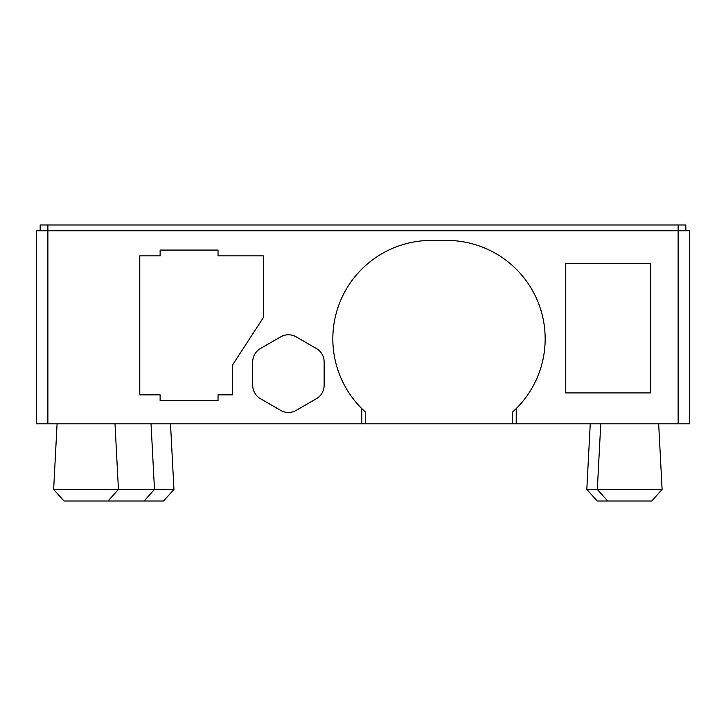 <?xml version="1.0" encoding="UTF-8"?>
<svg xmlns="http://www.w3.org/2000/svg" width="726" height="726" viewBox="0 0 726 726"><rect width="100%" height="100%" fill="white"/><g stroke="black" fill="none" stroke-linecap="round" stroke-linejoin="round"><path stroke-width="1.09" d="M361.784 408.602L365.641 412.25L365.641 423.812L36.3 423.812L36.3 230.768L678.12 230.768L678.12 423.812L516.213 423.812L516.213 408.602A98.455 98.455 90 0 0 446.726 240.415L431.28 240.415A98.455 98.455 90 0 0 361.784 408.602L361.784 423.812M590.247 423.812L586.808 489.46L662.112 489.46L658.673 423.812M600.765 423.812L597.317 489.46L607.735 501.022L651.703 501.022L662.112 489.46M57.082 423.812L53.642 489.46L173.95 489.46L170.51 423.812M114.998 423.812L118.438 489.46L108.02 501.022L163.541 501.022L173.95 489.46M151.044 423.812L154.484 489.46L144.066 501.022M586.808 489.46L597.226 501.022L607.735 501.022M53.642 489.46L64.06 501.022L108.02 501.022M685.843 230.768L685.843 224.978L40.157 224.978L40.157 230.768L40.157 224.978M678.12 423.812L689.7 423.812L689.7 230.768L678.12 230.768L678.12 224.978M160.119 250.071L160.119 255.861L139.782 255.861L139.782 394.853L160.119 394.853L160.119 400.643L218.036 400.643L218.036 394.853L232.447 394.853L232.447 365.124L263.329 317.634L263.329 255.861L218.036 255.861L218.036 250.071L160.119 250.071L218.036 250.071M565.772 392.92L650.705 392.92L650.705 263.583L565.772 263.583L565.772 392.92M280.708 410.399A15.446 15.446 90 0 0 296.154 410.399L316.418 398.692A15.446 15.446 90 0 0 324.141 385.315L324.141 361.911A15.446 15.446 90 0 0 316.418 348.544L296.154 336.837A15.446 15.446 90 0 0 280.708 336.837L260.434 348.544A15.446 15.446 90 0 0 252.712 361.911L252.712 385.315A15.446 15.446 90 0 0 260.434 398.692L280.708 410.399A15.446 15.446 90 0 0 296.154 410.399L316.418 398.692A15.446 15.446 90 0 0 324.141 385.315L324.141 361.911A15.446 15.446 90 0 0 316.418 348.544L296.154 336.837M218.036 400.643L218.036 394.853L232.447 394.853L232.447 365.124L263.329 317.634L263.329 255.861M516.213 423.812L365.641 423.812M516.213 408.602L512.356 412.25A98.455 98.455 90 0 0 446.726 240.415M512.356 423.812L512.356 412.25M47.88 423.812L47.88 224.978"/></g></svg>
